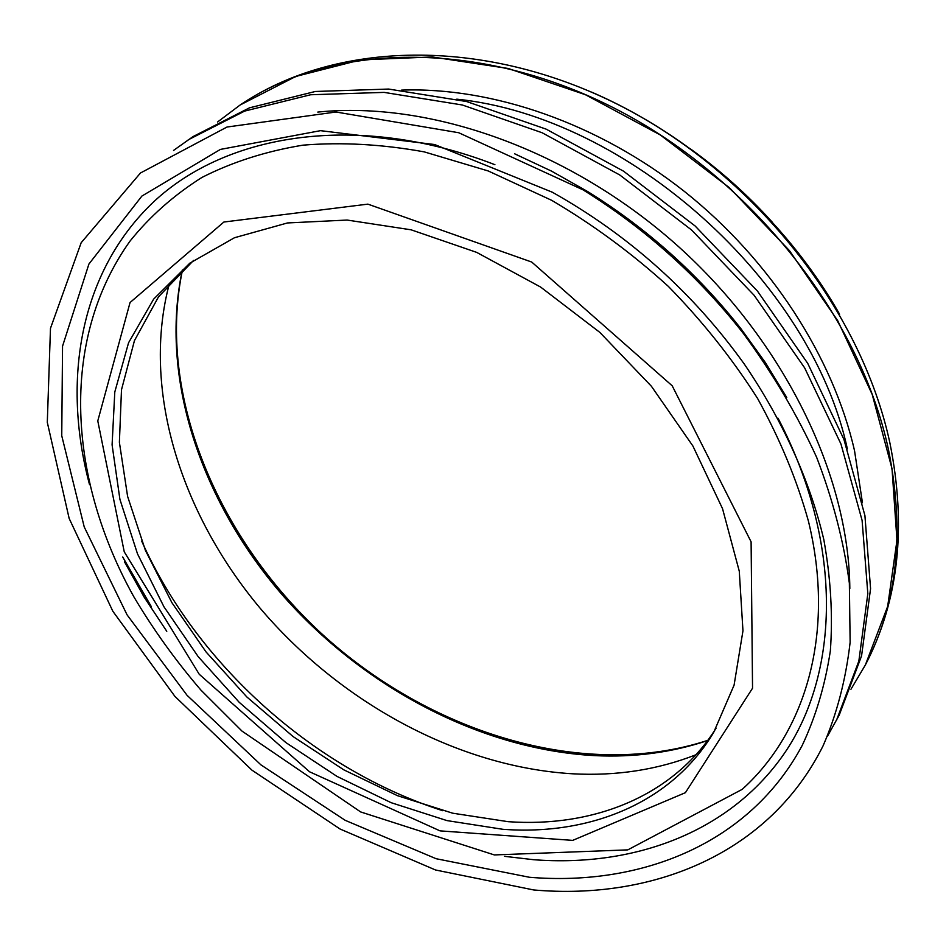 <?xml version="1.0" encoding="UTF-8"?>
<svg xmlns="http://www.w3.org/2000/svg" width="946" height="946" viewBox="0 0 946 946"><rect width="100%" height="100%" fill="white"/><g stroke="black" fill="none" stroke-linecap="round" stroke-linejoin="round"><path stroke-width="1.42" d="M193.563 260.422L158.526 296.819L134.45 340.619L121.49 389.776L119.385 442.314L127.604 496.402L145.4 550.347L171.876 602.637L206.039 651.924L246.835 696.954L293.142 736.603L343.765 769.819L397.415 795.657L452.72 813.205L508.168 821.684C593.26 827.726 673.375 796.26 716.039 728.278M502.929 829.311C589.914 835.732 671.684 802.977 713.733 732.275L734.084 685.152L742.965 630.816L739.275 571.195L722.531 508.664L692.91 446.027L651.416 386.275L599.835 332.389L540.592 287.04L476.654 252.369L411.132 229.819L347.147 220.051L287.478 222.949L234.454 237.742L189.85 263.154L153.654 299.113L128.573 342.748L114.797 391.999L112.089 444.833L119.917 499.37L137.501 553.859L163.942 606.776L198.222 656.69L239.255 702.358L285.917 742.61L336.977 776.382L391.124 802.681L446.961 820.596L502.929 829.311M169.464 283.244C141.261 388.463 180.284 512.555 259.535 607.498C339.484 702.168 457.698 767.029 572.791 773.804C616.52 776.146 657.588 769.784 695.996 754.742M839.599 314.238C785.369 218.668 692.472 135.479 591.51 92.093M850.951 689.256L865.401 664.896L887.667 606.398L896.974 540.284L892.031 468.731L872.212 394.447L837.671 320.599L789.413 250.584L729.39 187.71L660.296 134.959L585.397 94.706L508.203 68.479L432.192 56.949L360.521 59.917L295.838 76.425L240.142 104.994L217.521 122.034M827.561 736.083L839.185 715.176L861.558 655.933L870.568 588.672L864.916 515.546L843.915 439.37L807.73 363.382L757.462 291.084L695.121 225.988L623.544 171.179L546.173 129.153L466.662 101.553L388.629 89.054L315.337 91.478L249.472 107.832L193.055 136.579L173.544 150.426M836.465 720.391L858.85 661.077L867.825 593.698L862.102 520.418L840.97 444.041L804.62 367.828L754.128 295.306L691.55 229.973L619.725 174.951L542.093 132.736L462.346 104.994L384.111 92.389L310.643 94.754L244.659 111.084L188.171 139.854M122.708 556.993L151.455 606.871M849.827 588.495C848.917 475.684 784.731 341.837 677.478 245.676C570.107 149.657 430.016 100.572 317.797 112.077M124.494 561.806L144.182 597.198L166.78 631.301M786.753 397.497L765.432 362.661L741.096 328.924C698.065 274.115 646.946 228.341 587.738 191.6L551.53 171.12L514.565 153.76M533.71 889.961C653.993 900.438 769.63 852.985 823.067 745.862C836.784 714.289 845.807 679.772 850.135 642.299L849.354 583.174C843.903 541.963 833.012 500.008 816.646 457.332C797.206 414.762 772.776 373.457 743.367 333.43C698.373 276.126 644.924 228.27 583.02 189.839L458.727 132.736L335.984 112.006L226.993 127.036L140.469 173L81.179 242.708L50.481 328.297L47.3 422.342L69.153 518.443L112.846 611.27L174.939 696.41L251.896 770.115L340.075 829.027L435.503 869.977L533.71 889.961M529.441 877.273C642.157 886.627 749.918 843.099 802.173 745.507C815.736 716.713 825.125 685.2 830.34 650.966C832.953 615.42 830.777 578.278 823.8 539.527C809.871 480.781 782.981 420.864 744.372 364.175C693.075 292.657 629.066 235.341 552.346 192.227L434.675 144.537L320.493 130.666L220.406 149.409L141.888 196.07L88.912 264.04L62.542 346.177L61.75 435.763L84.229 526.957L127.071 614.853L187.083 695.334L260.954 764.888L345.219 820.336L436.13 858.72L529.441 877.273M504.549 856.331L533.674 859.713C635.204 867.482 732.287 831.581 786.433 750.32C839.894 669.106 842.366 541.751 778.061 418.25M494.9 164.687C358.711 111.876 227.135 132.901 153.536 201.959C79.902 271.703 61.596 380.138 89.551 484.707M808.416 521.104C796.934 479.989 780.001 439.121 757.616 398.514C732.275 358.676 702.5 321.273 668.278 286.319C631.975 253.362 593.118 224.699 551.707 200.339L488.231 170.966L424.21 151.868C381.948 144.23 341.518 141.995 302.909 145.164C265.885 151.265 232.208 162.038 201.876 177.47C173.768 195.231 149.799 216.445 129.992 241.135C58.096 342.038 69.401 481.289 133.8 596.701C153.252 629.48 175.601 660.58 200.836 690.001L241.987 731.092L360.651 811.94L494.356 854.936L627.789 849.875L742.196 789.354C805.708 732.121 835.673 632.827 808.416 521.104M141.675 541.077C196.685 664.399 314.167 769.606 442.787 810.722M182.306 270.095C159.33 377.773 201.12 500.529 281.34 593.781C362.271 686.701 479.929 749.528 595.058 755.653C634.47 757.521 672.003 752.484 707.655 740.541M772.113 222.003C747.529 194.793 720.355 170.457 690.615 149.019M865.46 664.79L865.507 664.683C897.387 603.855 905.015 532.054 888.412 449.291C859.784 315.858 750.367 177.257 613.682 107.856C476.843 38.384 330.852 43.41 240.343 104.864L240.249 104.923M862.445 502.775L854.557 450.84C833.225 357.198 770.742 260.091 684.478 191.494C597.99 123.181 492.559 86.937 401.601 90.107M847.368 448.912C811.183 281.021 627.647 116.665 456.788 99.164M751.1 541.833L672.204 385.791L531.735 262.054L367.876 204.135L223.883 222.026L130.051 302.543L97.781 420.911L124.245 551.814L199.228 674.262L309.531 771.77L440.032 830.872L572.708 840.379L685.401 792.677L752.543 688.215L751.1 541.833M182.483 269.929C156.125 395.582 218.573 541.171 326.24 637.876C434.179 734.262 585.811 780.367 707.809 740.34M240.142 104.994L240.343 104.864C335.12 40.832 482.886 36.397 618.152 104.616C753.371 172.893 861.049 308.703 889.89 442.917C906.8 526.816 898.676 600.745 865.507 664.683L865.401 664.896M587.738 191.6L583.02 189.839M741.096 328.924L743.367 333.43"/></g></svg>
